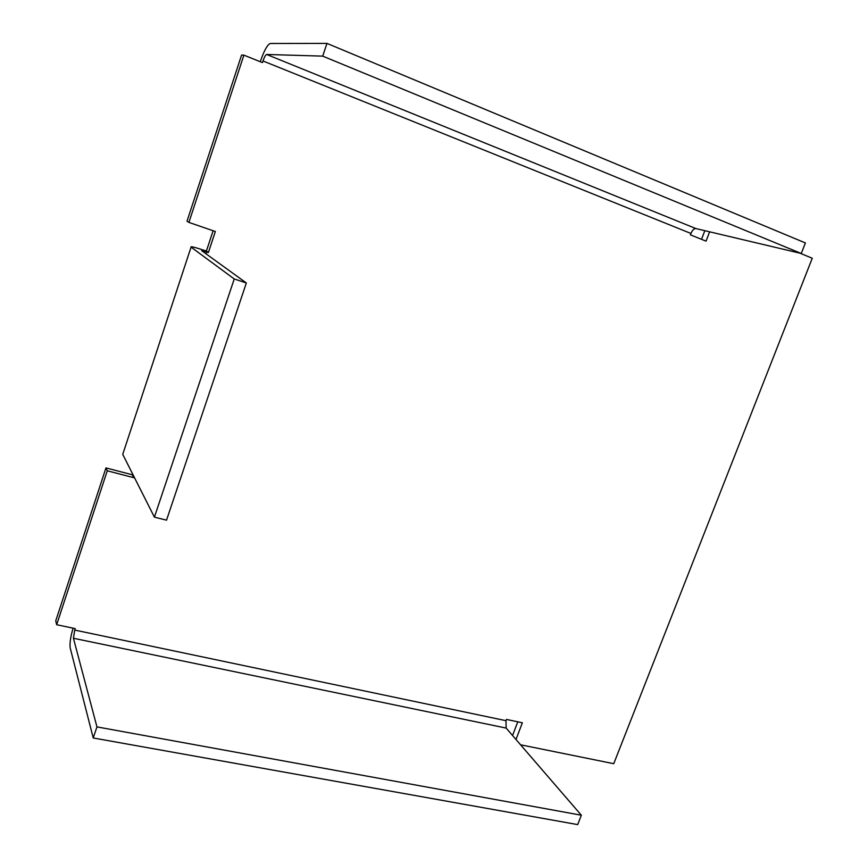 <?xml version="1.0" encoding="UTF-8"?>
<svg xmlns="http://www.w3.org/2000/svg" width="868" height="868" viewBox="0 0 868 868"><rect width="100%" height="100%" fill="white"/><g stroke="black" fill="none" stroke-linecap="round" stroke-linejoin="round"><path stroke-width="1.3" d="M800.014 253.196L812.264 258.252L613.741 763.699L520.572 744.798M701.539 239.329L704.838 230.682M206.161 253.933L206.812 251.97L208.396 252.501L215.351 231.506L188.909 222.414L243.897 55.14L262.44 62.605L262.982 60.966L690.939 233.459L690.407 234.848L706.064 241.152L709.623 231.821M260.259 61.726L260.552 60.847C264.252 50.355 267.485 44.561 270.263 43.487L326.976 43.4L322.69 56.127L266.628 54.467C265.597 54.836 264.382 57.006 262.982 60.966M243.897 55.14L241.586 55.064L187.021 221.177L188.909 222.414M208.396 252.501L206.389 251.069L213.127 230.736M206.812 251.97L201.691 250.7L246.349 282.979L234.241 278.964L191.069 247.13C190.276 246.121 194.866 247.261 204.826 250.537L206.389 251.069M515.993 739.493L522.362 722.773L506.467 719.431L505.99 720.679L74.724 630.07L75.212 628.616L56.67 624.71L107.263 470.792L133.705 477.671L132.251 474.763L132.554 473.83M133.705 477.671L134.019 476.727M107.263 470.792L105.972 467.906L132.251 474.763M56.67 624.71L55.736 620.848L105.972 467.906M512.554 735.521L517.784 721.807M73.064 628.161C70.492 637.166 69.538 643.774 70.21 647.995L93.234 737.974L96.956 726.896L581.354 815.226L506.142 728.078L505.99 720.679M74.724 630.07L73.433 638.262L96.956 726.896M93.234 737.974L577.687 824.6L581.354 815.226M690.939 233.459C692.382 230.128 694.042 228.501 695.897 228.566L801.262 253.489L322.69 56.127M326.976 43.4L805.395 242.942L801.262 253.489M246.349 282.979L166.526 520.171L154.406 517.144L122.735 454.365L191.069 247.13M234.241 278.964L154.406 517.144M73.433 638.262L506.142 728.078M695.897 228.566L266.628 54.467"/></g></svg>
